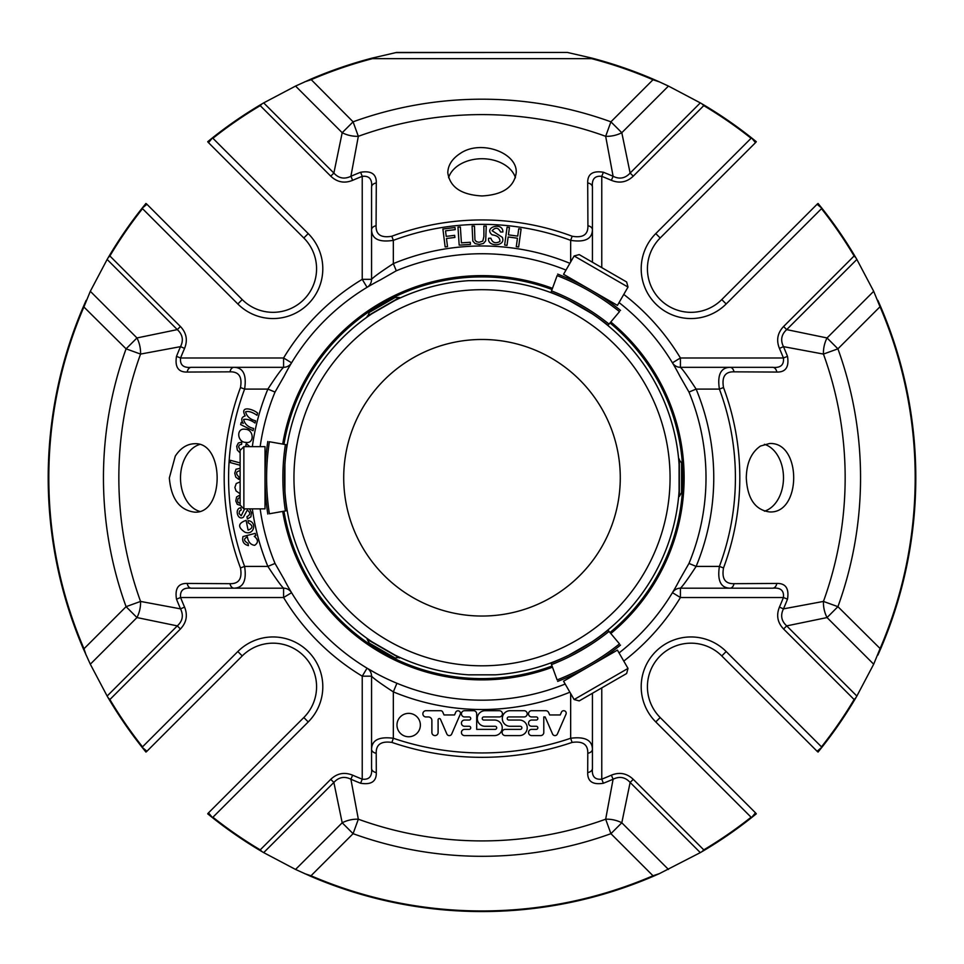 <?xml version="1.0" encoding="UTF-8"?>
<svg xmlns="http://www.w3.org/2000/svg" width="964" height="964" viewBox="0 0 964 964"><rect width="100%" height="100%" fill="white"/><g stroke="black" fill="none" stroke-linecap="round" stroke-linejoin="round"><path stroke-width="1.45" d="M620.274 477.758A138.274 138.274 0 0 1 412.857 597.511A138.274 138.274 0 0 1 412.857 358.006A138.274 138.274 0 0 1 620.274 477.758M447.513 246.639L445.151 246.941L442.898 229.022L454.984 227.504L455.261 229.625L445.525 230.842L446.224 236.385L454.634 235.337L454.9 237.445L446.489 238.506L447.513 246.639M506.992 245.386L504.642 245.061L507.088 227.179L509.45 227.504L508.438 234.855L517.728 236.12L518.728 228.769L521.09 229.095L518.644 246.977L516.282 246.663L517.439 238.228L508.149 236.963L506.992 245.386M500.557 232.023C498.304 227.456 495.484 227.022 492.122 230.733L502.292 237.301C506.401 246.82 486.808 247.206 488.615 238.253L490.869 238.204C492.447 242.795 495.472 243.88 499.942 241.458C500.039 237.759 497.424 235.553 492.11 234.83C482.916 227.143 503.28 221.575 502.859 231.999L500.557 232.023M474.469 226.106L474.939 239.988L476.445 241.699L479.048 242.289L482.807 241.096L483.904 236.493L483.88 226.082L486.254 226.07L485.687 240.831L483.482 243.434L479.265 244.446L475.119 243.591L472.818 241.06L472.083 226.118L474.469 226.106M470.42 244.398L459.177 245.145L457.972 227.13L460.358 226.974L461.419 242.856L470.287 242.265L470.42 244.398M253.604 428.474L253.038 430.703L240.638 424.594L241.217 422.365L243.265 423.377C240.771 419.653 241.41 417.159 245.181 415.882C239.373 405.302 252.652 408.784 257.569 413.062L257.002 415.291C252.243 412.014 248.435 410.869 245.567 411.833C246.772 416.412 250.11 419.4 255.581 420.798L255.014 423.015C250.761 420.015 246.953 418.822 243.603 419.448C244.796 424.16 248.134 427.173 253.604 428.474M240.132 452.923L237.349 450.104L236.71 446.248L238.361 442.97L241.747 442.115L241.603 444.392L239.53 444.874L238.566 446.706L240.205 450.309M247.158 446.645L245.748 445.778L246.278 443.5L249.833 446.645M240.132 465.251L230.324 462.599L230.456 460.31L240.132 462.925M240.349 505.341L237.265 504.365L235.782 500.918L236.602 496.942L239.554 495.267L239.916 497.496L238.06 498.545L237.566 500.918L238.289 502.714L240.132 503.063M249.616 508.859L251.471 512.752L250.905 516.861L247.411 518.945L246.929 516.68C250.556 514.643 250.652 512.474 247.23 510.173L243.422 517.186C237.602 521.09 234.276 508.329 240.783 507.799L241.253 509.992L239.47 511.137L239.096 513.523L241.181 515.776L244.651 508.859M240.132 470.709C235.831 471.432 235.457 473.553 239.036 477.072L238.783 479.397L235.746 477.084L234.746 473.167L236.011 469.215L240.132 468.347M240.132 493.797L236.047 490.917L234.891 487.435L236.24 483.518L240.132 481.904M248.097 530.14C253.134 528.091 253.195 525.669 248.266 522.862L248.025 520.62C257.388 521.5 254.219 536.02 244.892 532.164C237.53 527.163 237.927 523.235 246.109 520.355L248.097 530.14M255.809 535.61L254.243 536.297C258.364 539.72 258.497 542.732 254.641 545.323C250.64 544.817 248.218 541.997 247.374 536.876C243.434 538.768 243.663 540.912 248.037 543.298L248.423 545.6C243.711 544.419 241.904 541.407 242.988 536.562L255.207 533.357L255.809 535.61M245.916 442.38C237.156 442.512 235.843 427.582 245.218 429.257C254.074 429.39 254.604 444.079 245.916 442.38M485.085 710.709L499.328 710.709A3.109 3.109 0 0 1 502.437 713.83A3.109 3.109 0 0 1 499.328 716.939L483.783 716.939A1.554 1.554 0 0 0 482.229 718.493A1.554 1.554 0 0 0 483.783 720.048L494.448 720.048A7.772 7.772 0 0 1 502.232 727.82A7.772 7.772 0 0 1 494.448 735.592L464.54 735.592A3.109 3.109 0 0 1 461.431 732.483A3.109 3.109 0 0 1 464.54 729.374L469.167 729.374A1.554 1.554 0 0 0 470.721 727.82A1.554 1.554 0 0 0 469.167 726.266L464.54 726.266A3.109 3.109 0 0 1 461.431 723.157A3.109 3.109 0 0 1 464.54 720.048L469.167 720.048A1.554 1.554 0 0 0 470.721 718.493A1.554 1.554 0 0 0 469.167 716.939L464.54 716.939A3.109 3.109 0 0 1 461.431 713.818A3.109 3.109 0 0 1 464.54 710.709L473.577 710.709A3.109 3.109 0 0 1 476.686 713.818L476.686 729.374L495.147 729.374A1.554 1.554 0 0 0 496.701 727.832A1.554 1.554 0 0 0 495.147 726.278L485.085 726.278A7.784 7.784 0 0 1 477.301 718.493A7.784 7.784 0 0 1 485.085 710.709M510.089 710.709L524.115 710.709A3.109 3.109 0 0 1 527.224 713.818A3.109 3.109 0 0 1 524.115 716.939L508.775 716.939A1.554 1.554 0 0 0 507.221 718.493A1.554 1.554 0 0 0 508.775 720.048L519.451 720.048A7.772 7.772 0 0 1 527.224 727.82A7.772 7.772 0 0 1 519.451 735.592L505.232 735.592A3.109 3.109 0 0 1 502.124 732.483A3.109 3.109 0 0 1 505.232 729.374L520.331 729.374A1.554 1.554 0 0 0 521.886 727.82A1.554 1.554 0 0 0 520.331 726.278L510.089 726.278A7.784 7.784 0 0 1 502.304 718.493A7.784 7.784 0 0 1 510.089 710.709M396.975 725.061A11.701 11.701 0 0 1 414.52 714.927A11.701 11.701 0 0 1 414.52 735.195A11.701 11.701 0 0 1 396.975 725.061M455.779 712.107A2.494 2.494 0 0 1 460.31 714.167L451.61 734.219A2.639 2.639 0 0 1 446.862 734.014L440.488 719.313A1.241 1.241 0 0 0 438.102 719.819L438.102 732.483A3.109 3.109 0 0 1 434.993 735.592A3.109 3.109 0 0 1 431.884 732.483L431.884 720.445A3.519 3.519 0 0 0 428.365 716.939L425.775 716.939A3.109 3.109 0 0 1 422.871 713.721A3.109 3.109 0 0 1 425.98 710.709L441.006 710.709A2.494 2.494 0 0 1 442.85 712.263L444.018 714.951L454.55 714.951L455.779 712.107M561.47 712.107A2.494 2.494 0 0 1 566.001 714.191L557.361 734.086A2.639 2.639 0 0 1 552.553 734.014L545.142 716.939L543.792 716.939L543.792 732.447A3.157 3.157 0 0 1 540.635 735.592L531.646 735.592A3.109 3.109 0 0 1 528.537 732.483A3.109 3.109 0 0 1 531.646 729.374L536.273 729.374A1.554 1.554 0 0 0 537.828 727.82A1.554 1.554 0 0 0 536.273 726.266L531.646 726.266A3.109 3.109 0 0 1 528.537 723.157A3.109 3.109 0 0 1 531.646 720.048L536.273 720.048A1.554 1.554 0 0 0 537.828 718.493A1.554 1.554 0 0 0 536.273 716.939L531.646 716.939A3.109 3.109 0 0 1 528.537 713.818A3.109 3.109 0 0 1 531.646 710.709L545.769 710.709A3.157 3.157 0 0 1 548.661 712.613L549.685 714.963L560.241 714.963L561.47 712.107M260.16 508.859A224.01 224.01 0 0 0 275.029 563.446L267.872 566.41C276.053 578.906 281.295 586.172 283.585 588.185L283.585 597.523L291.574 592.703A9.327 9.327 0 0 0 283.585 588.185L234.047 588.185A6.218 4.218 -90 0 1 229.986 583.678C238.867 583.931 242.362 578.689 240.482 567.953L244.603 566.41C246.784 580.605 243.265 587.859 234.047 588.185L191.33 588.185A6.218 4.266 -90 0 1 187.197 583.449L229.986 583.678M260.16 446.645A224.01 224.01 0 0 1 275.029 392.059L267.872 389.094C276.005 376.659 281.247 369.393 283.585 367.32L234.047 367.32C243.253 367.621 246.772 374.876 244.603 389.094L240.482 387.552C242.374 376.828 238.879 371.586 229.986 371.839L187.197 372.056A6.218 4.266 -90 0 1 191.33 367.32L234.047 367.32A6.218 4.218 90 0 0 229.986 371.839M565.976 270.077A224.01 224.01 0 0 0 396.3 270.788L393.336 263.618C380.84 271.8 373.586 277.042 371.562 279.343L362.235 279.343L367.055 287.332A9.327 9.327 0 0 0 371.562 279.343L371.562 187.088C372.357 179.196 369.248 175.605 362.235 176.34A324.338 324.338 0 0 0 352.643 180.328C344.485 183.642 337.183 182.256 330.748 176.171L333.869 173.062L342.196 132.719A21.774 14.038 -167.5 0 0 358.331 136.31L353.089 121.826L342.196 132.719L295.55 86.073L263.69 102.883L333.869 173.062C338.701 178.376 344.377 179.449 350.896 176.292L352.643 180.328M776.803 372.056A6.218 4.266 -90 0 0 772.67 367.32C780.563 368.103 784.142 364.995 783.419 357.981L787.504 356.355C789.239 367.055 785.672 372.285 776.803 372.056L734.014 371.839C725.133 371.574 721.638 376.816 723.518 387.552L719.397 389.094C717.216 374.9 720.735 367.646 729.953 367.32L680.415 367.32C682.705 369.333 687.947 376.599 696.129 389.094L688.971 392.059A224.01 224.01 0 0 1 688.971 563.446L696.129 566.41C687.995 578.858 682.753 586.112 680.415 588.185A9.327 9.327 0 0 0 672.45 592.655A9.327 9.327 0 0 0 672.426 592.703L674.583 589.052M674.595 366.477L672.426 362.813A9.327 9.327 0 0 0 680.415 367.32L680.415 357.981L672.426 362.813M688.971 392.059L679.861 376.141A222.431 222.431 0 0 0 619.057 302.576M592.438 262.232L592.438 229.806C592.137 239 584.883 242.53 570.664 240.361A253.412 253.412 0 0 0 393.336 240.361C379.153 242.542 371.887 239.024 371.562 229.806A6.218 4.218 180 0 1 376.081 225.745C375.815 234.626 381.057 238.12 391.806 236.24L393.336 240.361L393.336 263.618A231.758 231.758 0 0 1 569.893 263.305M591.788 58.081L567.41 52.442L396.59 52.442L372.212 58.081A433.8 433.8 0 0 0 310.757 79.181L353.089 121.826A378.551 378.551 0 0 1 610.911 121.826L605.669 136.31A21.774 14.038 167.5 0 0 621.804 132.719L610.911 121.826L653.002 79.747A433.185 433.185 0 0 0 591.643 58.671L591.788 58.081A433.8 433.8 0 0 1 653.243 79.181L653.002 79.747L659.388 81.88L653.243 79.181M396.3 270.788L380.382 279.897A222.431 222.431 0 0 0 284.139 376.141L275.029 392.059M291.116 363.573L291.55 362.85A9.327 9.327 0 0 1 283.585 367.32L283.585 357.981L291.574 362.813L289.417 366.465M570.664 261.967L570.664 240.361L572.194 236.24C582.931 238.132 588.173 234.638 587.919 225.745A6.218 4.218 0 0 1 592.438 229.806L592.438 187.088A6.218 4.266 0 0 0 587.703 182.943C587.462 174.086 592.691 170.52 603.392 172.255L601.765 176.34C594.776 175.569 591.667 179.147 592.438 187.088M587.919 225.745L587.703 182.943M187.197 372.056C178.34 372.297 174.773 367.055 176.496 356.355L180.581 357.981L283.585 357.981A231.758 231.758 0 0 1 362.235 279.343L362.235 176.34L360.608 172.255C371.297 170.52 376.526 174.074 376.297 182.943A6.218 4.266 180 0 0 371.562 187.088M376.297 182.943L376.081 225.745M90.315 291.297L136.96 337.954L177.304 329.616L107.137 259.449L90.315 291.297L83.989 306.757A433.185 433.185 0 0 0 83.989 648.76L126.079 606.669A378.551 378.551 0 0 1 126.079 348.835L140.551 354.077A21.774 14.038 77.5 0 0 136.96 337.954L126.079 348.835L83.434 306.516A433.8 433.8 0 0 0 83.434 649.001L90.315 664.208L107.137 696.056L177.304 625.889L136.96 617.562A21.774 14.038 102.5 0 0 140.551 601.428L126.079 606.669L136.96 617.562L90.315 664.208M371.562 768.416A6.218 4.266 0 0 0 376.297 772.562C376.538 781.418 371.309 784.985 360.608 783.25L362.235 779.165C369.224 779.936 372.333 776.357 371.562 768.416L371.562 676.174A9.327 9.327 0 0 0 367.103 668.209A9.327 9.327 0 0 0 367.055 668.185L376.056 673.33M376.213 753.282A6.218 4.242 0 0 1 371.562 749.173C371.863 740.075 379.117 736.436 393.336 738.267L391.926 742.425C381.19 740.882 375.96 744.509 376.213 753.282L376.297 772.562M570.664 693.538L570.664 738.267A275.186 275.186 0 0 1 393.336 738.267L393.336 691.887C380.901 683.753 373.646 678.511 371.562 676.174L362.235 676.174L367.055 668.185L367.814 668.642M592.438 693.273L592.438 749.173A6.218 4.242 180 0 1 587.787 753.282C588.052 744.521 582.822 740.894 572.074 742.425L570.664 738.267C584.859 736.412 592.113 740.051 592.438 749.173L592.438 768.416C591.643 776.321 594.752 779.9 601.765 779.165A324.338 324.338 0 0 0 611.357 775.177C619.515 771.863 626.817 773.249 633.252 779.334L630.131 782.443C625.299 777.129 619.623 776.056 613.104 779.213L605.669 819.207L610.911 833.679L621.804 822.786A21.774 14.038 12.5 0 0 605.669 819.207A363.151 363.151 0 0 1 358.331 819.207L350.896 779.213C344.449 776.044 338.774 777.117 333.869 782.443L263.69 852.622L295.55 869.444L342.196 822.786L353.089 833.679L358.331 819.207A21.774 14.038 -12.5 0 0 342.196 822.786L333.869 782.443L330.748 779.334C337.135 773.261 344.437 771.875 352.643 775.177A324.338 324.338 0 0 0 362.235 779.165L362.235 676.174A231.758 231.758 0 0 1 283.585 597.523L180.581 597.523L176.496 599.15C174.761 588.462 178.328 583.22 187.197 583.449M592.438 768.416A6.218 4.266 180 0 1 587.703 772.562L587.787 753.282M569.893 692.2A231.758 231.758 0 0 1 393.336 691.887L396.915 683.259M289.405 589.028L291.574 592.703A9.327 9.327 0 0 0 283.585 588.185M275.029 563.446L284.139 579.364A222.431 222.431 0 0 0 565.181 684.042M619.057 652.929A222.431 222.431 0 0 0 679.861 579.364L688.971 563.446M672.884 591.932L672.45 592.655L680.415 597.523L680.415 588.185L729.953 588.185C720.747 587.895 717.228 580.629 719.397 566.41L723.518 567.953C721.626 578.689 725.121 583.919 734.014 583.678L776.803 583.449C785.66 583.22 789.227 588.45 787.504 599.15L783.419 597.523C784.19 590.534 780.599 587.425 772.67 588.185A6.218 4.266 -90 0 0 776.803 583.449M772.67 588.185L729.953 588.185A6.218 4.218 -90 0 0 734.014 583.678M734.014 371.839A6.218 4.218 -90 0 0 729.953 367.32L772.67 367.32M787.504 599.15A328.736 328.736 0 0 1 783.467 608.862C780.286 615.309 781.358 620.985 786.696 625.889L856.863 696.056L873.685 664.208L827.04 617.562L786.696 625.889L783.587 628.998C777.514 622.611 776.128 615.321 779.43 607.103L783.467 608.862L823.449 601.428A21.774 14.038 -102.5 0 0 827.04 617.562L837.921 606.669L823.449 601.428A363.151 363.151 0 0 0 823.449 354.077L837.921 348.835L827.04 337.954A21.774 14.038 -77.5 0 0 823.449 354.077L783.467 346.642L779.43 348.402C776.116 340.232 777.502 332.942 783.587 326.507L786.696 329.616C781.382 334.448 780.298 340.135 783.467 346.642A328.736 328.736 0 0 1 787.504 356.355M360.608 172.255A328.736 328.736 0 0 0 350.896 176.292L358.331 136.31A363.151 363.151 0 0 1 605.669 136.31L613.104 176.292C619.551 179.473 625.226 178.388 630.131 173.062L700.31 102.883L668.45 86.073L621.804 132.719L630.131 173.062L633.252 176.171C626.865 182.244 619.563 183.63 611.357 180.328A324.338 324.338 0 0 0 601.765 176.34L601.765 267.618M786.696 329.616L827.04 337.954L873.685 291.297L856.863 259.449L786.696 329.616M700.31 102.883L704.094 105.112A433.8 433.8 0 0 1 751.462 137.792L756.294 141.684A6.218 6.218 0 0 1 755.487 142.672A6.218 6.218 0 0 0 756.294 141.684M702.045 103.907L703.78 105.642L704.094 105.112M668.45 86.073L659.388 81.88M395.698 52.622L567.41 52.442M310.757 79.181L295.55 86.073M372.212 58.081L372.357 58.671A433.185 433.185 0 0 0 310.998 79.747L304.612 81.88M184.57 348.402C187.872 340.184 186.486 332.893 180.413 326.507L177.304 329.616C182.642 334.52 183.714 340.208 180.533 346.642L184.57 348.402A324.338 324.338 0 0 0 180.581 357.981C179.81 364.97 183.401 368.079 191.33 367.32M176.496 356.355A328.736 328.736 0 0 1 180.533 346.642L140.551 354.077A363.151 363.151 0 0 0 140.551 601.428L180.533 608.862C183.702 615.381 182.618 621.057 177.304 625.889L180.413 628.998C186.498 622.563 187.884 615.273 184.57 607.103L180.533 608.862A328.736 328.736 0 0 1 176.496 599.15M207.706 141.684A6.218 6.218 0 0 0 208.513 142.672A6.218 6.218 0 0 1 207.706 141.684L212.538 137.792A433.8 433.8 0 0 1 259.906 105.112L263.69 102.883M259.906 105.112L260.22 105.642L261.955 103.907M460.177 153.493C452.164 158.735 448.031 165.145 447.79 172.701C449.839 187.1 461.238 194.849 482 195.945C502.786 194.836 514.186 187.088 516.21 172.713C517.584 152.806 480.747 139.19 460.177 153.493M86.121 655.134L83.989 648.76L83.434 649.001M107.137 259.449L109.366 255.665A433.8 433.8 0 0 1 142.045 208.284L145.925 203.464A6.218 6.218 0 0 1 146.926 204.272A6.218 6.218 0 0 0 145.925 203.464M108.149 257.713L109.884 255.978L109.366 255.665M86.121 300.37L83.434 306.516M263.69 852.622L259.906 850.393A433.8 433.8 0 0 1 212.538 817.713L208.513 812.833L303.817 717.529A43.549 43.549 0 0 0 303.817 655.93A43.549 43.549 0 0 0 242.229 655.93L146.926 751.245A6.218 6.218 0 0 1 145.925 752.053L142.045 747.221A433.8 433.8 0 0 1 109.366 699.84L107.137 696.056M109.366 699.84L109.884 699.527L108.149 697.791M175.291 456.093L169.339 477.939C171.086 498.677 179.485 510.089 194.559 512.149C224.66 514.21 224.684 441.693 194.535 443.729C186.968 443.97 180.557 448.091 175.291 456.093M191.33 588.185C183.437 587.401 179.858 590.51 180.581 597.523A324.338 324.338 0 0 0 184.57 607.103M261.955 851.61L260.22 849.862L259.906 850.393M304.612 873.625L310.998 875.77L310.757 876.324L295.55 869.444M653.243 876.324L659.388 873.625L653.002 875.77L610.911 833.679A378.551 378.551 0 0 1 353.089 833.679L310.998 875.77A433.185 433.185 0 0 0 653.002 875.77L653.243 876.324A433.8 433.8 0 0 1 310.757 876.324M659.388 873.625L700.31 852.622L630.131 782.443L621.804 822.786L668.45 869.444M856.863 696.056L854.634 699.84A433.8 433.8 0 0 1 821.955 747.221L817.074 751.245L721.771 655.93A43.549 43.549 0 0 0 660.183 655.93A43.549 43.549 0 0 0 660.183 717.529L755.487 812.833A6.218 6.218 0 0 1 756.294 813.833L751.462 817.713A433.8 433.8 0 0 1 704.094 850.393L700.31 852.622M704.094 850.393L703.78 849.862L702.045 851.61M601.765 687.886L601.765 779.165L603.392 783.25C592.703 784.997 587.474 781.43 587.703 772.562M760.488 446.043C751.354 452.321 746.618 462.889 746.281 477.758C747.341 498.533 755.065 509.92 769.465 511.92C801.759 514.101 801.771 441.452 769.453 443.536L760.488 446.043M855.851 697.791L854.116 699.527L854.634 699.84M873.685 664.208L880.011 648.76A433.185 433.185 0 0 0 880.011 306.757L880.566 306.516A433.8 433.8 0 0 1 880.566 649.001L837.921 606.669A378.551 378.551 0 0 0 837.921 348.835L880.011 306.757L873.685 291.297M877.879 655.134L880.566 649.001M880.566 306.516L877.879 300.37M818.075 203.464A6.218 6.218 0 0 0 817.074 204.272A6.218 6.218 0 0 1 818.075 203.464L821.955 208.284A433.8 433.8 0 0 1 854.634 255.665L856.863 259.449M854.634 255.665L854.116 255.978L855.851 257.713M751.462 137.792L755.487 142.672L660.183 237.988A43.549 43.549 0 0 0 660.183 299.575A43.549 43.549 0 0 0 721.771 299.575L817.074 204.272L821.955 208.284M603.392 172.255A328.736 328.736 0 0 1 613.104 176.292L611.357 180.328M142.045 208.284L146.926 204.272L242.229 299.575A43.549 43.549 0 0 0 303.817 299.575A43.549 43.549 0 0 0 303.817 237.988L208.513 142.672L212.538 137.792M360.608 783.25A328.736 328.736 0 0 1 350.896 779.213L352.643 775.177M146.926 751.245L142.045 747.221M212.538 817.713L207.706 813.833A6.218 6.218 0 0 1 208.513 812.833A6.218 6.218 0 0 0 207.706 813.833M611.357 775.177L613.104 779.213A328.736 328.736 0 0 1 603.392 783.25M755.487 812.833L751.462 817.713M821.955 747.221L818.075 752.053A6.218 6.218 0 0 1 817.074 751.245M684.127 477.758A202.127 202.127 0 0 0 610.802 321.988A202.127 202.127 0 0 1 610.802 633.517A202.127 202.127 0 0 0 684.127 477.758M552.493 288.32A202.127 202.127 0 0 0 282.705 444.091A202.127 202.127 0 0 1 552.493 288.32M282.705 511.426A202.127 202.127 0 0 0 552.493 667.184A202.127 202.127 0 0 1 282.705 511.426M243.868 446.645L240.132 450.381L240.132 505.124L243.868 508.859L265.016 508.859L265.016 446.645L243.868 446.645L243.868 508.859M574.122 699.539L579.219 700.9L626.636 673.523L628.01 668.426L617.43 650.11L563.554 681.223L574.122 699.539L628.01 668.426M628.01 287.079L626.636 281.982L579.219 254.604L574.122 255.966L563.554 274.294L617.43 305.395L628.01 287.079L574.122 255.966M287.212 444.886L269.378 441.741A235.469 235.469 0 0 0 269.378 513.776L287.212 510.619M267.811 441.464A237.048 237.048 0 0 0 267.811 514.041A237.048 237.048 0 0 1 267.811 441.464M550.926 662.883L557.12 679.909A235.469 235.469 0 0 0 619.503 643.892L607.862 630.01M557.662 681.391A237.048 237.048 0 0 0 620.527 645.097A237.048 237.048 0 0 1 557.662 681.391M607.862 325.495L619.503 311.625A235.469 235.469 0 0 0 557.12 275.608L550.926 292.622M620.527 310.408A237.048 237.048 0 0 0 557.662 274.113A237.048 237.048 0 0 1 620.527 310.408M286.959 444.838A217.611 217.611 0 0 0 286.959 510.667M551.01 663.124A217.611 217.611 0 0 0 608.019 630.203M608.019 325.302A217.611 217.611 0 0 0 551.01 292.393M367.163 316.18L399.494 297.514L395.071 297.514L369.369 312.36L367.501 316.77A197.536 197.536 0 0 0 285.139 461.431A197.536 197.536 0 0 1 367.501 316.782M399.494 657.99L367.163 639.325L369.369 643.157L395.071 657.99L399.831 657.4A197.536 197.536 0 0 0 468.6 674.836A197.536 197.536 0 0 1 395.059 655.134L371.851 641.735A197.536 197.536 0 0 1 284.91 491.158L284.91 464.359A197.536 197.536 0 0 1 371.851 313.77L395.059 300.37A197.536 197.536 0 0 1 468.6 280.669L495.4 280.669A197.536 197.536 0 0 1 568.941 300.37L592.149 313.77A197.536 197.536 0 0 1 679.09 464.359L679.09 491.158A197.536 197.536 0 0 1 592.149 641.735L568.941 655.134A197.536 197.536 0 0 1 495.4 674.836L468.6 674.836C455.562 673.679 455.562 673.679 468.6 674.836A197.536 197.536 0 0 1 399.831 657.4M679.343 459.093L679.343 496.424L681.548 492.592L681.548 462.913L678.668 459.093A197.536 197.536 0 0 0 594.559 315.421A197.536 197.536 0 0 1 678.656 459.093M566.398 656.424L566.302 656.4A197.536 197.536 0 0 1 495.4 674.836C508.426 673.679 508.426 673.679 495.4 674.836A197.536 197.536 0 0 0 566.302 656.4M399.494 297.514L399.831 298.105A197.536 197.536 0 0 1 468.6 280.669A197.536 197.536 0 0 0 399.831 298.117M367.163 639.325L367.501 638.734A197.536 197.536 0 0 1 285.139 494.074A197.536 197.536 0 0 0 367.501 638.734M679.343 496.424L678.668 496.424M395.059 300.37C406.928 294.851 406.928 294.851 395.059 300.37M284.91 464.359C286.067 451.321 286.067 451.321 284.91 464.359M371.851 641.735C361.139 634.216 361.139 634.216 371.851 641.735M568.941 655.134C557.072 660.653 557.072 660.653 568.941 655.134M679.09 491.158C677.933 504.184 677.933 504.184 679.09 491.158M592.149 313.77C602.862 321.289 602.862 321.289 592.149 313.77M495.4 280.669C508.438 281.825 508.438 281.825 495.4 280.669A197.536 197.536 0 0 1 566.302 299.105A197.536 197.536 0 0 0 495.4 280.669M764.428 511.185A34.21 24.196 90 0 0 783.491 477.722A34.21 24.196 90 0 0 764.392 444.308M515.439 177.786A34.21 24.196 0 0 0 482.036 158.735A34.21 24.196 0 0 0 448.585 177.738M199.536 444.512A34.21 24.196 -90 0 0 180.509 477.939A34.21 24.196 -90 0 0 199.596 511.378M252.339 446.645A231.758 231.758 0 0 1 267.872 389.094L244.603 389.094A253.412 253.412 0 0 0 244.603 566.41L267.872 566.41A231.758 231.758 0 0 1 252.339 508.859M696.129 566.41A231.758 231.758 0 0 0 696.129 389.094L719.397 389.094A253.412 253.412 0 0 1 719.397 566.41L696.129 566.41M372.357 58.033L372.357 58.671L591.643 58.671L591.643 58.033M572.194 236.24A257.81 257.81 0 0 0 391.806 236.24M240.482 387.552A257.81 257.81 0 0 0 240.482 567.953M391.926 742.425A279.584 279.584 0 0 0 572.074 742.425M723.518 567.953A257.81 257.81 0 0 0 723.518 387.552M779.43 348.402A324.338 324.338 0 0 1 783.419 357.981L680.415 357.981A231.758 231.758 0 0 0 623.768 294.418M633.252 176.171L703.78 105.642A433.185 433.185 0 0 1 751.089 138.274L655.773 233.589A49.779 49.779 0 0 0 655.773 303.973A49.779 49.779 0 0 0 726.169 303.973L821.485 208.67A433.185 433.185 0 0 1 854.116 255.978L783.587 326.507M180.413 326.507L109.884 255.978A433.185 433.185 0 0 1 142.515 208.67L237.831 303.973A49.779 49.779 0 0 0 308.227 303.973A49.779 49.779 0 0 0 308.227 233.589L212.911 138.274A433.185 433.185 0 0 1 260.22 105.642L330.748 176.171M330.748 779.334L260.22 849.862A433.185 433.185 0 0 1 212.911 817.231L308.227 721.928A49.779 49.779 0 0 0 308.227 651.531A49.779 49.779 0 0 0 237.831 651.531L142.515 746.847A433.185 433.185 0 0 1 109.884 699.527L180.413 628.998M783.587 628.998L854.116 699.527A433.185 433.185 0 0 1 821.485 746.847L726.169 651.531A49.779 49.779 0 0 0 655.773 651.531A49.779 49.779 0 0 0 655.773 721.928L751.089 817.231A433.185 433.185 0 0 1 703.78 849.862L633.252 779.334M623.768 661.099A231.758 231.758 0 0 0 680.415 597.523L783.419 597.523A324.338 324.338 0 0 1 779.43 607.103M721.771 299.575L726.169 303.973A49.779 49.779 0 0 1 705.925 316.252M660.183 237.988L655.773 233.589M303.817 237.988L308.227 233.589M242.229 299.575L237.831 303.973M237.831 651.531L242.229 655.93M308.227 721.928L303.817 717.529M655.773 721.928L660.183 717.529M726.169 651.531L721.771 655.93M609.995 632.553A200.861 200.861 0 0 0 609.995 322.952M552.059 289.513A200.861 200.861 0 0 0 283.946 444.308M283.946 511.197A200.861 200.861 0 0 0 552.059 666.004M285.404 444.561A219.19 219.19 0 0 0 285.404 510.944M551.553 664.606A219.19 219.19 0 0 0 609.043 631.42M609.043 324.097A219.19 219.19 0 0 0 551.553 290.899M670.064 477.758A188.064 188.064 0 0 1 387.974 640.614A188.064 188.064 0 0 1 387.974 314.891A188.064 188.064 0 0 1 670.064 477.758M265.775 458.864L265.016 457.538M265.775 496.641L265.016 497.978M573.761 674.451L572.978 675.776M606.464 655.568L608.007 655.556M606.464 299.937L608.007 299.961M573.761 281.054L572.978 279.729"/></g></svg>
